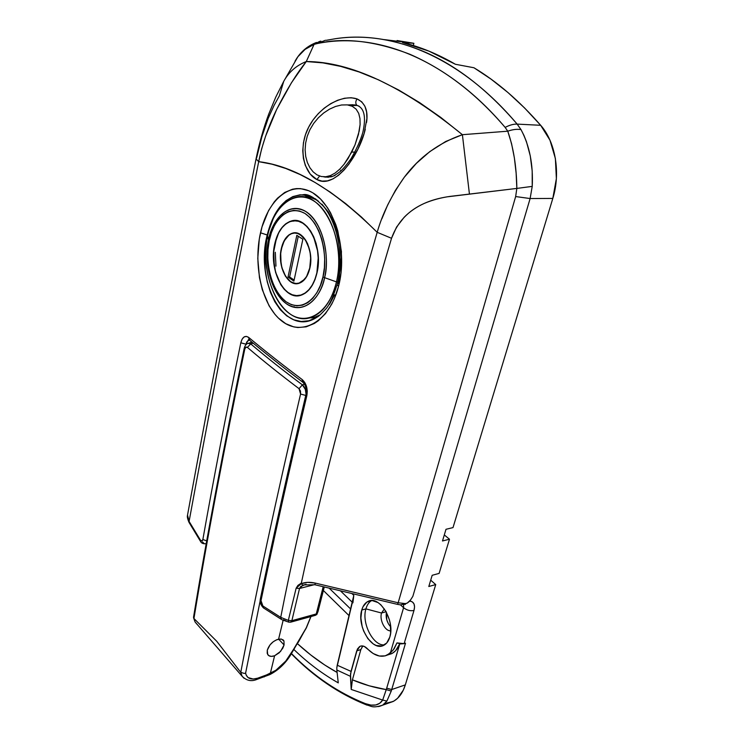 <?xml version="1.0" encoding="UTF-8"?>
<svg xmlns="http://www.w3.org/2000/svg" width="744" height="744" viewBox="0 0 744 744"><rect width="100%" height="100%" fill="white"/><g stroke="black" fill="none" stroke-linecap="round" stroke-linejoin="round"><path stroke-width="1.12" d="M348.071 104.932L354.711 104.923M366.55 122.509C368.308 110.707 365.146 102.839 357.064 98.915C355.446 101.361 355.372 103.481 356.822 105.276L358.134 105.834L356.822 105.276C355.372 103.481 355.446 101.361 357.064 98.915C341.756 93.846 318.683 107.489 308.695 127.103C298 147.07 303.245 172.878 316.907 179.555L319.604 176.049L316.907 179.555L310.202 174.077L305.328 165.466L303.413 158.416L302.771 150.716L303.45 142.736L305.459 134.738L308.695 127.103L313.029 119.989L318.274 113.609L324.245 108.122L330.782 103.621L337.609 100.282L344.537 98.245L351.168 97.724L357.064 98.915L361.742 101.826L364.913 106.253L366.587 111.916L366.904 118.491L364.179 133.362L357.929 149.116L349.085 163.875L343.97 170.134L338.567 175.231L332.996 178.886L327.453 180.876L322.022 181.108L316.907 179.555C334.484 189.618 358.887 156.519 365.267 129.326M316.321 317.604L308.853 320.757L301.208 321.482L293.741 319.799L286.663 315.809L280.311 309.737L274.843 301.804L270.435 292.336L267.226 281.734L265.273 270.267L264.622 258.456L265.273 246.571L267.198 235.095L267.738 235.141L260.502 232.798C253.016 265.813 262.018 305.961 281.976 321.166C301.832 336.827 329.359 321.947 338.539 286.347L334.363 298.642L331.74 304.11L325.491 313.615L318.255 320.794L314.34 323.463L306.184 326.83L297.833 327.527L293.722 326.886L285.752 323.687L278.414 318.097L275.048 314.479L269.068 305.775L262.307 289.732L259.451 277.633L257.777 258.363L259.293 239.019L262.037 226.79L268.556 210.599L274.303 201.819L277.577 198.137L284.701 192.464L292.485 189.227L296.512 188.595L300.595 188.632L308.834 190.78L312.843 192.863L320.562 199.057L327.472 207.669L330.569 212.831L335.739 224.483L337.785 230.9L341.422 251.565L341.04 272.816L338.539 286.347L337.134 284.571L338.539 286.347C348.025 250.923 334.791 205.688 312.843 192.863C291.062 179.574 267.691 199.625 260.502 232.798L267.217 235.002C273.755 209.203 285.649 195.784 302.929 194.761L309.578 196.072L316.098 199.327M381.886 218.755L387.661 204.981L395.427 190.362L404.299 177.23L416.333 163.392L429.79 151.618L445.665 141.509L462.396 134.692C438.811 142.848 419.449 157.03 404.299 177.23C391.474 195.44 382.435 213.798 377.18 232.314C334.428 379.124 302.269 507.473 280.721 617.362L262.883 605.988L261.005 600.622C273.941 538.368 289.221 470.041 306.844 395.622C307.923 388.814 306.361 383.458 302.157 379.542C282.562 364.83 264.752 350.796 248.71 337.451C245.055 335.135 242.423 336.92 240.814 342.798C226.139 413.813 213.491 479.378 202.861 539.512C202.359 541.297 201.55 541.502 200.434 540.116L189.088 521.404L187.535 515.146L187.776 518.345L189.088 521.404L200.434 540.116L201.884 541.018L202.861 539.512C213.491 479.378 226.139 413.813 240.814 342.798L242.06 339.264L243.986 337.013L246.32 336.372L248.71 337.451C264.752 350.796 282.562 364.83 302.157 379.542L304.714 382.416L306.509 386.48L307.263 391.121L306.844 395.622C289.221 470.041 273.941 538.368 261.005 600.622L261.284 603.626L262.883 605.988L280.721 617.362C302.269 507.473 334.428 379.124 377.18 232.314L361.407 217.025L345.737 203.651L330.234 192.129L314.963 182.41L300.148 174.552L285.845 168.497L272.025 164.201L258.689 161.662C230.966 299.739 207.762 419.653 189.088 521.404C207.762 419.653 230.966 299.739 258.689 161.662C294.317 165.865 333.814 189.422 377.18 232.314L391.53 238.285L396.571 227.06L404.132 217.304C409.656 211.631 416.37 206.999 424.275 203.41C430.795 200.471 438.402 198.276 447.107 196.844L516.838 188.418L515.657 196.555L398.161 602.779L315.382 583.119L307.737 582.347L301.208 583.705L301.339 583.091C322.859 482.893 352.926 367.964 391.53 238.285C397.333 222.177 408.251 210.552 424.275 203.41C432.236 200.034 440.755 197.709 449.822 196.425L516.838 188.418L516.131 173.175L514.383 157.951L511.565 143.648L507.761 131.195L462.396 134.692L440.764 117.413L419.523 102.551L398.728 90.033L378.473 79.822L359.073 71.963L340.575 66.355L322.989 62.896L306.296 61.529L314.07 44.38L317.177 43.561C343.821 37.293 374.669 40.846 409.721 54.21C445.024 69.601 476.839 93.995 505.148 127.41L507.761 131.195L462.396 134.692C402.662 86.072 350.638 61.687 306.296 61.529L291.416 82.817L276.638 109.489L265.599 136.171L261.609 148.977L258.689 161.662C262.158 144.457 268.147 127.066 276.638 109.489C286.654 89.726 296.54 73.74 306.296 61.529L314.07 44.38L305.142 49.337L297.898 56.721L283.724 81.356C288.709 72.159 296.233 65.546 306.296 61.529C296.233 65.546 288.709 72.159 283.724 81.356L275.745 97.157L268.658 114.316C263.46 128.433 259.256 143.304 256.038 158.937L258.689 161.662L256.048 158.946C230.175 288.309 208.311 401.658 190.473 498.982L187.525 515.146M328.523 177.258L323.724 176.83M335.051 175.445L330.931 176.886C332.735 176.635 335.851 174.821 340.287 171.464C343.356 168.739 346.927 164.489 351.019 158.732C356.516 149.293 360.459 140.532 362.839 132.441C366.281 116.957 364.318 107.936 356.943 105.369L348.127 104.923L353.019 104.737M312.992 197.393L306.23 196.881L312.545 197.3M321.901 204.107L328.178 211.817L333.517 221.507L337.599 232.677L340.259 244.925L341.347 257.722L338.408 283.678M314.889 198.564L316.079 199.318M309.058 196.844L302.929 194.761C307.653 193.431 314.554 197.346 323.64 206.507C337.916 223.581 344.221 258.038 337.144 284.561C332.791 297.953 328.811 306.286 325.221 309.551C320.943 314.21 318.265 316.721 317.167 317.084C285.408 338.706 254.578 282.209 267.198 235.095L274.62 214.858L279.874 206.879L286.012 200.675L292.801 196.593L300.065 194.798L307.523 195.449M361.761 610.052C362.998 605.709 365.127 602.807 368.168 601.338C379.31 594.94 395.306 620.756 389.828 637.013L386.694 643.039L381.886 645.997L376.185 645.476L373.274 643.941L367.862 638.631L363.667 631.079L362.216 626.801L360.887 618.041L361.761 610.052L363.007 606.732L366.885 602.054L372.139 600.566L377.98 602.556L380.854 604.788L385.913 611.354L389.419 619.817L390.395 624.346L390.609 633.125L389.828 637.013C388.591 641.133 386.545 643.913 383.699 645.355C372.233 651.874 356.562 626.132 361.761 610.052L365.918 608.88L361.761 610.052M371.591 600.566C368.931 602.166 367.034 604.937 365.918 608.88C367.034 604.937 368.931 602.166 371.591 600.566M384.378 608.927L381.523 613.019L365.918 608.88L381.523 613.019L384.378 608.927M386.108 611.707L381.523 613.019L386.108 611.707M336.837 670.009L338.269 682.871C322.58 674.008 307.849 662.941 294.066 649.679C307.849 662.941 322.58 674.008 338.269 682.871L336.837 670.009L350.424 676.305L336.837 670.009L336.818 667.712L336.837 670.009M291.546 653.632C313.791 676.194 338.427 692.869 365.444 703.657L370.958 705.107L375.767 704.977L379.738 703.275L382.676 700.076L351.214 689.446L350.508 673.952L357.418 649.028L359.631 646.536L361.045 645.987L364.225 646.406L373.246 653.576L379.319 656.022L385.169 655.883L390.321 653.102L403.583 607.709L400.579 604.946L403.583 607.709C406.819 610.275 410.279 611.196 413.98 610.471L414.557 606.909L414.027 603.97L412.418 601.942L409.888 601.022L412.846 596.344L530.119 198.546L552.811 198.425L453.003 527.598L446 529.291L442.494 540.962L449.488 539.223L439.118 573.401L432.18 575.289L428.804 586.505L435.733 584.579L405.322 684.88L403.313 690.144L397.594 698.281L394.022 700.997L388.452 703.136M397.091 40.539L413.869 43.291L413.339 45.524L413.869 43.291L384.416 39.627M337.106 672.427L324.635 664.931L310.769 654.971L297.619 643.83C310.034 655.213 323.194 664.745 337.106 672.427M323.38 590.531L349.01 615.586L323.38 590.531M353.112 599.227L336.818 667.712L337.218 665.22L351.029 671.386L356.72 650.87L360.84 649.596L362.533 646.304M250.849 342.575L251.267 341.589L250.849 342.575M386.406 612.247L386.778 619.836L388.452 623.909L390.693 626.894C387.01 622.663 385.578 617.78 386.406 612.247M473.956 67.76L491.087 79.162L508.003 92.563L524.576 107.954L540.674 125.299L549.956 140.17L555.387 158.556L556.373 178.625L552.811 198.425L453.003 527.598L446 529.291L442.494 540.962L449.488 539.223L439.118 573.401L432.18 575.289L428.804 586.505L435.733 584.579L405.322 684.88L391.725 689.539L405.517 643.197L404.132 643.634L413.98 610.471C415.375 604.974 414.008 601.831 409.888 601.022L407.275 603.077L410.511 600.008L412.846 596.344L530.119 198.546L552.811 198.425C560.781 172.989 555.526 142.011 540.674 125.299C519.349 100.859 497.113 81.682 473.956 67.76L455.402 64.272C437.639 53.949 420.016 46.714 402.541 42.566L413.869 43.291L402.541 42.566L428.86 51.094L455.402 64.272L473.956 67.76M430.869 580.32L435.733 584.579L430.869 580.32M444.466 535.076L449.488 539.223L444.466 535.076M286.235 621.045L283.436 619.789M280.813 617.418L281.464 619.445L263.423 607.876L262.883 605.988L263.423 607.885C260.698 605.03 259.675 602.091 260.326 599.05L261.005 600.622L260.326 599.041C273.234 536.842 288.467 468.59 306.026 394.301C306.751 388.684 305.589 384.592 302.529 382.016L303.18 382.528L302.157 379.542L302.529 382.016C282.962 367.276 265.162 353.205 249.119 339.803L248.468 339.692L245.994 344.202L240.814 342.798L245.994 344.202L245.864 344.807L246.571 344.147L245.994 344.202L246.831 341.859L249.24 339.934M283.724 81.356L279.363 95.827L274.127 105.323L268.184 118.352L261.907 136.673L256.568 158.128M384.936 703.489L393.092 701.508C398.691 698.542 402.774 692.999 405.322 684.88L391.725 689.539L386.713 688.191L399.826 643.783L386.266 689.614L369.145 685.791L352.414 679.839L360.84 649.596L352.414 679.839L351.214 689.446L350.424 676.305L351.029 671.386L337.218 665.22L353.8 595.386L351.856 593.526L353.8 595.386L352.907 602.854M391.623 653.697L388.117 654.813L392.283 653.344L395.659 650.647L399.751 643.765C397.901 648.582 395.194 651.893 391.623 653.697L387.457 655.018C380.947 657.808 374.269 655.724 367.434 648.768C364.83 646.136 362.347 645.327 359.984 646.341L361.268 645.95M280.721 617.362L288.319 620.384L291.871 620.682L316.265 613.94L316.832 614.507L315.019 615.428L316.832 614.507L316.265 613.94L323.203 586.718L316.265 613.94L291.871 620.682L299.525 588.485L314.461 584.644L299.525 588.485L300.716 586.514L305.542 584.421M517.154 124.108L540.674 125.299L517.154 124.108L520.995 129.596L523.934 135.399L526.473 141.741L530.267 155.849L532.192 171.027L532.23 186.381L530.119 198.546L532.23 186.381C533.309 164.591 529.561 145.666 520.995 129.596L517.154 124.108C459.55 55.958 392.069 30.262 335.47 38.707C362.291 34.587 390.721 38.446 420.76 50.294C454.565 64.058 486.697 88.666 517.154 124.108C513.583 123.969 509.575 125.066 505.148 127.41C509.575 125.066 513.583 123.969 517.154 124.108M326.263 40.306L335.479 38.707M308.462 669.219C326.179 684.201 345.169 695.677 365.444 703.657L366.364 704.856L365.444 703.657C373.451 706.586 379.198 705.396 382.676 700.076L386.88 701.099L382.667 705.163L386.88 701.099L382.676 700.076L386.266 689.614L391.242 691.064L386.88 701.099L391.242 691.064L386.266 689.614C374.716 687.763 363.435 684.508 352.414 679.839L351.214 689.446L382.676 700.076L386.713 688.191L391.725 689.539L391.242 691.064L405.517 643.197L404.132 643.634L396.961 642.909L400.718 643.904L404.132 643.634L413.98 610.471C410.279 611.196 406.819 610.275 403.583 607.709L403.592 604.491L403.583 607.709L390.321 653.102L394.181 648.731L396.961 642.909L393.269 649.977L387.457 655.018M405.517 643.197L404.931 643.318M313.754 615.288L314.47 615.455M316.832 614.507L318.051 611.373L316.832 614.507M318.172 610.74L317.725 608.341M378.036 706.633L382.649 705.182L379.254 706.428M291.406 653.846C313.875 676.77 338.855 693.771 366.355 704.856L367.08 705.135M462.396 134.692L469.427 194.017L462.396 134.692M295.024 61.231C299.516 53.215 305.868 47.597 314.07 44.38L317.177 43.561C374.409 31.825 444.438 56.395 505.148 127.41L507.761 131.195C513.537 147.833 516.569 166.907 516.838 188.418L515.657 196.555L398.161 602.779L315.382 583.119C309.913 581.91 305.189 582.106 301.208 583.705L296.131 588.225L288.319 620.384L296.131 588.225L297.926 585.389L301.339 583.091C322.859 482.893 352.926 367.964 391.53 238.285L377.18 232.314M193.356 483.284L193.087 484.828M314.07 44.38L319.464 41.506L314.07 44.38M325.454 40.26L317.177 43.561M507.761 131.195C512.663 129.475 517.08 128.945 520.995 129.596C517.08 128.945 512.663 129.475 507.761 131.195M516.838 188.418L532.23 186.381L516.838 188.418M515.657 196.555L530.119 198.546L515.657 196.555M400.467 604.919L407.275 603.077L410.511 600.008L412.846 596.344L409.888 601.022L407.275 603.077L405.806 603.644L398.161 602.779L405.806 603.644L404.848 604.016M390.786 630.8C385.15 631.489 379.235 620.04 381.523 613.019C379.235 620.04 385.15 631.489 390.786 630.8M384.49 644.909C373.125 646.09 361.417 623.007 365.918 608.88C361.417 623.007 373.125 646.09 384.49 644.909M316.907 317.251L311.597 317.948M334.595 294.857L329.499 304.408M358.208 105.834L359.222 106.28M355.111 104.904L351.986 105.127M350.582 608.936L329.127 588.123L350.582 608.936M340.371 590.801L352.191 602.166L340.371 590.801M362.839 645.987L360.84 649.596L356.72 650.87L359.984 646.341M204.07 543.511L202.582 542.023M288.319 620.384L288.858 622.179L288.319 620.384L291.871 620.682L290.504 622.216L291.871 620.682L299.525 588.485L302.938 585.193L306.091 584.31M401.239 605.011L397.454 604.361L398.161 602.779L397.538 604.379L314.935 584.756L315.382 583.119L314.935 584.756L303.71 584.914M301.208 583.705L302.938 585.193M296.131 588.225L299.525 588.485L296.131 588.225M282.125 619.817L288.858 622.179L290.904 622.105L315.623 615.26M263.423 607.885L264.008 608.294M306.844 395.622L306.054 394.19L306.844 395.622M249.128 339.803L248.71 337.451L249.863 340.417M249.287 339.989L248.747 340.036L249.287 339.934M202.861 539.512L206.73 540.879L202.861 539.512M200.443 541.279L200.434 540.116L200.685 541.623M187.544 515.09L187.469 515.629M189.088 521.404L189.208 522.716M404.755 604.054L403.174 604.639M331.034 176.867L325.007 177.1M284.078 644.955L278.647 639.143L284.078 644.955L280.618 651.353L274.583 655.78L270.305 673.534L257.647 678.193L253.23 679.039L248.031 677.561L246.059 674.873L245.613 673.097L260.186 600.771L245.613 673.097L244.348 673.45L245.613 673.097C246.822 678.454 250.83 680.156 257.647 678.193L256.913 679.393L257.647 678.193L264.92 675.738L264.185 676.938L264.92 675.738L275.875 670.27L285.752 661.091L298.511 641.877L306.249 627.824L310.871 616.571L306.249 627.824L289.909 655.538C284.627 663.583 278.089 669.581 270.305 673.534L274.583 655.78C271.327 656.896 269.03 656.468 267.682 654.515L267.282 650.2C269.216 644.583 272.983 640.9 278.591 639.152L281.39 639.068L283.948 641.003L284.078 644.955L282.804 648.182L279.251 652.786L274.583 655.78L271.207 656.394L268.603 655.538L267.208 653.353L267.282 650.2L270.053 644.843L273.215 641.756L276.815 639.691L281.39 639.068L283.948 641.003L284.078 644.955M283.129 620.329L278.591 639.152L283.129 620.329M242.172 676.408L240.768 672.344C256.289 591.145 276.219 498.378 300.567 394.041L300.474 390.991L299.032 388.666L302.371 384.843L304.491 384.183L302.371 384.843C283.455 370.698 266.24 357.055 250.719 343.895L253.211 343.198L250.719 343.895L247.994 343.365C246.283 343.802 245.027 345.439 244.227 348.257L244.757 349.206C223.916 449.525 206.972 539.288 193.933 618.496L195.058 621.938L196.807 624.058M249.128 343.161L250.719 343.895C266.24 357.055 283.455 370.698 302.371 384.843L305.347 389.428L306.054 394.171C306.017 390.144 304.789 387.029 302.371 384.843L299.032 388.666C280.135 374.418 262.92 360.663 247.417 347.411C262.92 360.663 280.135 374.418 299.032 388.666L300.567 394.041C276.219 498.378 256.289 591.145 240.768 672.344L216.774 641.309L193.97 618.534L216.774 641.309L240.721 672.297L241.93 676.036L243.976 678.23M193.97 618.534L193.933 618.496C206.972 539.288 223.916 449.525 244.757 349.206C245.306 347.216 246.19 346.62 247.417 347.411L245.827 347.253L244.757 349.206L244.227 348.238C223.442 448.427 206.544 538.098 193.533 617.25L193.533 617.25M196.797 624.049L195.068 621.947L193.58 617.818M247.417 347.411L250.719 343.895L247.417 347.411M300.567 394.041L305.756 395.436L300.567 394.041M240.768 672.344L244.348 673.45L240.768 672.344M195.058 621.938L241.93 676.026C246.311 680.658 251.314 681.774 256.922 679.393L269.914 674.566C278.07 670.335 284.831 664.039 290.216 655.669L306.333 627.945L310.983 616.544M275.308 252.244L275.968 266.138M320.06 314.879L314.963 317.158L307.942 318.209L314.963 317.158L320.06 314.879M322.961 276.88C320.85 291.416 305.57 314.656 286.115 301.804C267.366 286.784 265.757 253.388 269.207 240.786L268.556 240.052C264.976 253.174 266.631 287.9 286.152 303.571C306.398 317 322.366 292.82 324.579 277.651L322.961 276.88L320.45 285.278L316.972 292.55L312.694 298.409L307.793 302.659L302.473 305.152L296.949 305.821L291.425 304.687L286.115 301.804L281.204 297.321L276.87 291.416L273.262 284.32L270.491 276.284L268.649 267.608L267.812 258.587L267.998 249.538L269.207 240.786L271.402 232.63L274.527 225.386L278.47 219.313L283.101 214.663L288.263 211.631L293.759 210.375L299.386 210.961L304.919 213.407L310.136 217.639L314.824 223.525L318.767 230.826L321.817 239.261L323.817 248.477L324.691 258.084L324.393 267.682L322.961 276.88L324.579 277.651C318.944 302.975 300.604 314.377 286.152 303.571C271.607 293.108 263.664 264.018 268.556 240.052L267.58 235.904C261.665 265.059 271.253 300.297 289.007 313.233C306.649 326.597 329.369 313.038 336.474 281.892C331.508 301.292 322.952 313.168 310.815 317.493C283.473 327.397 258.168 277.224 267.58 235.904L268.556 240.052C273.225 215.965 290.318 201.884 305.747 211.482C321.259 220.698 330.448 252.476 324.579 277.651L336.474 281.892L324.579 277.651C328.913 264.185 326.746 225.925 305.747 211.482C284.403 200.099 270.37 226.009 268.556 240.052L269.207 240.786C270.956 227.283 284.459 202.433 304.919 213.407C325.035 227.301 327.109 263.962 322.961 276.88M309.755 268.007C307.756 276.266 304.157 281.297 298.976 283.111C287.9 287.1 277.326 266.175 281.362 248.942C283.315 240.405 287.007 235.206 292.457 233.365C303.301 229.524 314.052 250.663 309.755 268.007L306.686 276.257L304.463 279.391L299.116 283.064L296.196 283.492L293.266 282.962L290.439 281.492L285.473 276.033L282.032 267.961L281.037 263.311L280.702 253.63L281.362 248.942L284.255 240.777L288.858 235.178L291.602 233.644L294.512 233.049L297.47 233.43L300.371 234.779L305.514 240.173L309.132 248.403L310.164 253.211L310.629 258.205L309.755 268.007M295.414 232.863L294.289 233.067M281.251 248.868C283.213 240.256 286.942 235.02 292.439 233.17C303.366 229.292 314.21 250.598 309.876 268.091L310.75 258.205L310.285 253.165L307.663 243.883L305.598 240.024L303.152 236.88L297.488 233.235L294.503 232.853L291.574 233.449L288.812 234.992L286.31 237.42L282.46 244.497L280.581 253.592L280.469 258.475L281.92 268.035L285.398 276.173L290.393 281.678L296.205 283.697L299.144 283.269L301.962 281.874L306.779 276.405L309.876 268.091C307.858 276.415 304.231 281.483 299.004 283.315C287.844 287.333 277.187 266.24 281.251 248.868L281.251 248.868M316.879 272.788C313.884 284.933 308.583 292.346 300.985 295.024C284.459 301.004 268.826 270.016 274.731 244.497C277.596 231.71 283.129 223.953 291.313 221.21C307.328 215.555 323.342 247.008 316.879 272.788L314.935 279.353L312.238 285.054L308.918 289.676L305.096 293.043L300.939 295.043L296.605 295.619L292.271 294.773L288.086 292.55L284.208 289.044L280.786 284.422L275.726 272.499L274.276 265.654L273.764 251.398L276.48 238.08L278.963 232.398L282.078 227.645L285.733 224.037L289.788 221.703L294.103 220.763L298.502 221.275L302.827 223.228L306.891 226.576L310.536 231.189L313.605 236.899L317.521 250.663L318.2 258.14L316.879 272.788M298.735 295.517L300.399 295.396L298.735 295.517M295.331 220.559L293.657 220.801M274.62 244.423C277.503 231.57 283.064 223.758 291.295 221.005C307.393 215.323 323.501 246.943 316.991 272.871L318.33 258.14L317.642 250.616L316.079 243.4L313.698 236.787L310.62 231.04L306.956 226.399L302.864 223.042L298.521 221.07L294.094 220.559L289.76 221.507L285.677 223.851L282.004 227.487L278.87 232.258L274.62 244.423L273.653 251.36L273.494 258.531L275.624 272.574L280.711 284.561L284.152 289.211L288.049 292.727L292.252 294.968L296.614 295.824L300.967 295.238L305.152 293.229L308.993 289.844L312.331 285.203L315.047 279.474L316.991 272.871C313.987 285.082 308.658 292.532 301.022 295.228C284.403 301.227 268.686 270.081 274.62 244.423L274.62 244.423M337.804 281.809L336.474 281.892C343.868 250.914 332.41 211.659 313.196 200.582C294.094 189.032 273.234 206.609 267.58 235.904C272.211 214.811 281.381 202.015 295.089 197.513C321.064 188.483 347.392 239.884 336.474 281.892L337.804 281.809M318.599 201.298C313.336 197.858 307.979 196.407 302.52 196.937C307.867 196.379 313.224 197.83 318.599 201.298M294.057 306.64L295.043 307.505M297.07 295.628L298.753 295.721L297.07 295.628M295.731 220.736L292.931 221.173M296.586 283.492L297.721 283.603M296.14 233.012L295.414 233.067M293.899 281.13L302.864 239.233L296.837 235.327L288.021 277.047L293.899 281.13L288.021 277.047L289.63 276.954L288.021 277.047L296.837 235.327L302.864 239.233L293.899 281.13M294.122 280.079L289.63 276.954L298.26 236.248L289.63 276.954L294.122 280.079M354.925 152.129L351.745 152.046L344.1 164.238L339.748 169.167L335.144 173.027L330.457 175.593L325.77 176.765L321.231 176.514L316.981 174.859L313.131 171.855L309.876 167.688L307.346 162.471L305.719 156.463L305.124 149.916L305.626 143.062L307.235 136.254L309.913 129.689L313.708 123.365L318.358 117.757L323.687 112.976L329.471 109.182L335.544 106.457L341.561 104.978L347.308 104.876L352.293 106.29L356.144 109.173L358.701 113.376L359.975 118.594L360.096 124.573L358.431 134.506L354.944 145.034L351.745 152.046L354.925 152.129M357.055 105.443L352.423 105.592M357.036 105.434L354.218 105.35M340.538 170.311L340.994 170.841M313.708 123.365L309.913 129.689L307.235 136.254L305.626 143.062L305.124 149.916L305.719 156.463L307.346 162.471L309.876 167.688L313.131 171.855L316.981 174.859L321.231 176.514L325.77 176.765L330.457 175.593L335.144 173.027L339.748 169.167L344.1 164.238L348.146 158.425L354.944 145.034L359.203 131.102L360.096 124.573L359.975 118.594L358.701 113.376L356.144 109.173L352.293 106.29L347.308 104.876L341.561 104.978L335.544 106.457L329.471 109.182L323.687 112.976L318.358 117.757L313.708 123.365M368.168 601.338L370.754 600.613M393.092 701.508L382.667 705.163C371.87 708.586 371.6 705.944 366.355 704.856M296.521 58.702C301.432 51.113 308.09 45.691 316.479 42.464M319.427 41.506L320.887 41.115M206.237 543.631L205.856 543.715C203.168 543.985 201.364 543.167 200.434 541.26L189.032 522.4C187.553 518.949 187.042 516.615 187.488 515.397M324.282 586.979L318.051 611.391M403.918 604.37L405.313 604.416L404.066 604.314M282.841 639.663L283.762 640.64M252.058 342.24L248.728 343.161M319.39 315.437L314.963 317.158L310.815 317.493M298.976 283.111L299.72 283.064M293.582 233.132L292.439 233.17M300.985 295.024L301.766 294.977M292.28 220.987L291.295 221.005M317.195 200.145L311.001 197.727M332.196 176.486L327.769 176.44"/></g></svg>
